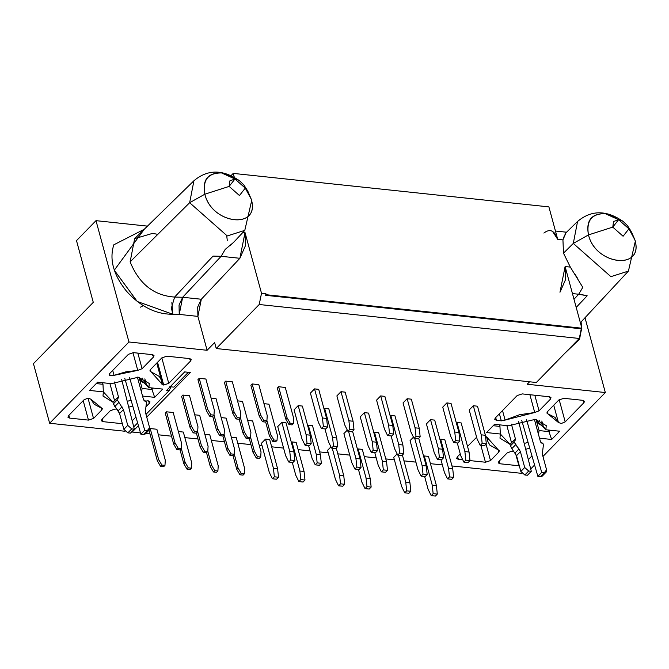 <?xml version="1.0" encoding="UTF-8"?>
<svg xmlns="http://www.w3.org/2000/svg" width="669" height="669" viewBox="0 0 669 669"><rect width="100%" height="100%" fill="white"/><g stroke="black" fill="none" stroke-linecap="round" stroke-linejoin="round"><path stroke-width="1" d="M539.055 410.833L534.824 395.237L539.055 410.833L550.52 399.084L549.926 396.884L550.52 399.084L550.972 397.587L549.324 396.776L522.238 393.899L517.179 395.546L495.244 418.025L494.734 419.346L496.44 420.333L495.696 417.565L496.44 420.333L501.315 420.851L499.392 413.777L501.315 420.851L505.103 420.09L519.596 414.721L534.732 412.505L539.055 410.833L534.732 412.505L529.898 394.71L534.732 412.505L505.103 420.09L502.519 410.574L505.103 420.09L501.315 420.851L496.44 420.333L495.244 418.025L517.179 395.546L522.238 393.899L549.324 396.776L550.52 399.084L539.055 410.833M547.953 413.91L547.367 411.744L547.953 413.91L555.019 417.372L558.439 422.515L561.283 423.502L565.205 421.863L583.97 402.638L583.368 400.438L583.97 402.638L584.489 401.316L582.774 400.321L563.917 398.323L558.858 399.97L547.393 411.719L546.874 413.041L547.953 413.91L547.393 411.719L558.858 399.97L563.917 398.323L582.774 400.321L583.97 402.638L565.205 421.863L559.175 399.677L565.205 421.863L561.283 423.502L558.431 422.499L547.953 413.91M457.17 457.044L456.718 458.541L458.365 459.352L457.613 456.593L458.365 459.352L462.756 459.82L458.365 459.352L457.17 457.044L460.255 453.883L457.17 457.044M487.617 438.011L498.263 449.877L498.823 452.068L490.511 460.581L485.451 462.229L465.825 460.163L463.893 462.137L468.066 462.58L469.989 460.606L469.061 452.018L464.888 451.575L465.825 460.163L485.451 462.229L480.902 445.47L485.451 462.229L490.511 460.581L486.045 444.157L490.511 460.581L498.823 452.068L498.221 449.869L498.823 452.068L499.342 450.747L498.263 449.877L489.892 445.161L487.835 441.473L487.592 437.66M476.621 437.25L467.539 446.415L476.621 437.25M498.84 461.468L498.397 462.965L500.036 463.776L499.291 461.016L500.036 463.776L518.901 465.775L515.565 453.498L519.311 465.808L500.036 463.776L498.84 461.468L507.161 452.946L498.84 461.468M528.334 459.645L531.972 455.915L528.334 459.645M529.748 448.188L525.692 449.292L529.748 448.188M513.759 451.165L511.484 451.282L507.161 452.946L511.484 451.282L513.759 451.165M573.985 299.244L578.71 294.243L572.447 293.574L578.71 294.243L582.783 287.336L570.331 267.107L565.104 266.546L565.573 279.542L559.97 292.253L565.104 266.546L581.854 328.211L579.295 338.472L259.212 304.504L216.246 348.532L214.624 342.561L216.246 348.532L536.329 382.501L216.246 348.532L259.212 304.504L261.512 293.29L245.021 232.586L242.931 232.36L245.021 232.586L239.887 258.293L245.49 245.573L245.021 232.586L261.512 293.29L265.944 293.758L266.203 294.72L581.854 328.211L565.104 266.546L570.331 267.107L563.49 253.166L570.331 267.107M631.519 232.001L634.864 239.837C644.197 270.636 595.82 265.501 588.477 234.911L573.291 243.424L610.897 276.657L628.425 271.087L610.897 276.657L573.291 243.424L563.49 253.166L573.291 243.424L577.564 221.456L573.291 243.424L588.477 234.911C586.144 220.661 591.722 213.57 605.219 213.645L614.41 216.304M575.24 274.533L577.815 278.756M587.165 295.798L576.201 307.397L587.165 295.798L578.71 294.243L587.022 295.539M582.783 287.336L578.71 294.243M565.832 232.929L563.415 237.98M550.052 230.462L552.452 231.257L557.712 239.343L562.938 239.895L563.49 253.166L562.938 239.895L566.033 232.72M630.783 230.797L635.358 241.057M623.006 221.288L617.872 218.169L605.219 213.645C591.396 213.444 585.81 220.536 588.477 234.911L612.771 227.117L588.477 234.911C595.519 265.384 644.456 270.577 634.864 239.837L628.919 228.831L623.09 236.241L612.771 227.117L613.548 221.531L618.599 219.716L623.006 221.288L627.48 225.654L634.864 239.837L630.725 230.705L627.48 225.654M605.219 213.645L618.599 219.716L605.219 213.645M628.919 228.831L618.599 219.716L612.771 227.117L623.09 236.241L628.919 228.831M536.329 382.501L579.295 338.472L536.329 382.501M93.275 302.363L76.5 240.631L93.275 302.363L33.45 363.66L93.275 302.363M234.183 177.427C219.591 169.349 206.177 170.453 193.926 180.747L134.636 238.666L130.129 261.863L189.653 202.715L193.926 180.747L189.653 202.715L130.129 261.863C139.102 283.932 153.937 295.665 174.617 297.069L213.051 256.102L174.617 297.069L182.662 297.27L179.049 305.047L179.233 314.405L197.89 316.387L207.097 350.28L214.624 342.561L207.097 350.28L197.89 316.387L197.706 307.021L201.319 299.252L197.89 316.387L179.233 314.405L182.662 297.27L174.626 297.061C153.937 295.665 139.102 283.932 130.129 261.863L134.636 238.666L152.557 233.381L157.566 234.301M225.21 249.395L221.138 256.302L225.21 249.395L233.59 242.387M247.881 191.292L251.226 199.128C260.567 229.927 212.182 224.792 204.839 194.202L189.653 202.715L227.259 235.948L244.787 230.37L227.259 235.948L189.653 202.715L204.839 194.202C202.506 179.953 208.084 172.861 221.581 172.937L230.772 175.596M235.179 240.698L230.546 245.306M221.138 256.302L239.887 258.293L201.319 299.252L182.662 297.27L221.138 256.302L213.051 256.102L221.138 256.302L182.662 297.27L201.319 299.252L239.887 258.293L221.138 256.302M101.872 419.346L101.42 420.843L103.068 421.654L102.315 418.886L103.068 421.654L122.343 423.703L103.068 421.654L101.872 419.346L110.184 410.825L101.872 419.346M114.508 409.152L110.184 410.825L114.508 409.152L116.782 409.043L114.508 409.152M132.771 406.066L128.716 407.17L132.771 406.066M161.63 383.646L150.977 371.78L150.416 369.597L161.881 357.848L166.941 356.201L189.494 358.592L190.69 360.9L190.096 358.701L190.69 360.9L168.755 383.379L163.704 385.026L157.533 362.305L163.704 385.026L157.274 362.573L163.361 384.993L161.63 383.646L163.704 385.026L168.755 383.379L161.831 357.898L168.755 383.379L190.69 360.9L191.209 359.579L189.494 358.592L166.941 356.201L161.881 357.848L150.416 369.597L149.898 370.902L150.977 371.78L150.391 369.623L150.977 371.78L159.356 376.496L161.405 380.184L161.647 383.998M128.44 354.294L109.674 373.528L109.156 374.849L109.95 375.61L114.048 375.342L125.889 371.839L137.755 370.383L142.087 368.711L153.552 356.962L153.995 355.465L152.356 354.654L133.491 352.647L128.44 354.294L133.491 352.647L152.356 354.654L153.552 356.962L152.95 354.762L153.552 356.962L142.087 368.711L137.847 353.115L142.087 368.711L137.755 370.383L132.93 352.622L137.755 370.383L114.048 375.342L112.71 370.417L114.048 375.342L109.95 375.61L109.674 373.528L128.44 354.294M84.035 399.794L68.422 415.792L67.97 417.289L69.618 418.1L88.475 420.107L93.535 418.459L101.847 409.938L102.365 408.617L94.22 404.285L90.8 399.142L87.957 398.155L84.035 399.794L87.957 398.155L90.808 399.159L101.287 407.756L101.847 409.938L101.253 407.739L101.847 409.938L93.535 418.459L88.015 398.147L93.535 418.459L88.475 420.107L83.199 400.656L88.475 420.107L69.618 418.1L68.865 415.34L69.618 418.1L68.422 415.792L84.035 399.794M140.473 307.155L143.258 305.666M171.874 302.597L172.803 314.246L179.233 314.405L172.803 314.246C155.986 314.397 140.515 306.678 126.382 291.082C113.362 274.725 109.172 259.296 113.805 244.812L144.228 229.3L114.282 270.209L137.245 301.485L172.803 314.246L171.415 308.008L174.617 297.069M247.145 190.088L251.72 200.34M204.839 194.202L229.133 186.408L229.91 180.822L234.961 179.008L221.581 172.937C207.758 172.736 202.172 179.827 204.839 194.202C211.881 224.675 260.818 229.868 251.226 199.128L247.087 189.996L243.842 184.945L251.226 199.128L245.28 188.123L239.452 195.532L229.133 186.408L204.839 194.202M239.368 180.58L234.234 177.461L221.581 172.937L239.368 180.58L243.842 184.945M245.28 188.123L234.961 179.008L229.133 186.408L239.452 195.532L245.28 188.123M605.32 392.536L585.007 317.75L605.32 392.536L542.952 456.45L605.32 392.536L527.18 384.24L605.32 392.536M581.093 321.956L581.553 327.091M581.553 328.521L579.571 339.166L564.795 353.324M534.59 465.014L530.718 468.986L534.59 465.014M541.815 420.993L543.253 426.287L545.879 429.757L546.239 425.609L535.359 419.338L508.381 425.785L494.567 424.313L486.53 432.559L500.337 434.022L499.977 438.178L510.021 444.35L500.337 434.022L499.952 426.421L500.337 434.022L486.53 432.559L494.567 424.313L508.381 425.785L535.359 419.338L545.879 429.757L543.253 426.287L541.815 420.993M499.526 424.84L499.952 426.421L499.526 424.84M524.195 443.447L528.075 442.393L524.195 443.447M538.495 434.449L539.072 430.568L536.036 419.413L539.072 430.568L548.948 431.614L548.521 430.042L548.948 431.614L550.303 430.234L548.948 431.614L551.649 439.466L559.685 431.229L545.879 429.757L559.685 431.229L551.649 439.466L548.948 431.614L539.072 430.568L538.495 434.457M147.924 400.806L144.947 401.224L147.924 400.806M147.473 226.122L95.993 220.661L128.958 341.984L207.097 350.28L128.958 341.984L95.993 220.661L76.5 240.631L95.993 220.661L147.473 226.122M171.03 386.841L169.165 390.621L145.993 414.37L169.165 390.621L171.03 386.841M137.63 422.933L133.75 426.914L137.63 422.933M33.45 363.66L49.64 423.26L128.958 341.984L49.64 423.26L33.45 363.66M142.096 388.446L139.068 377.291L142.096 388.446L151.972 389.492L151.545 387.92L151.972 389.492L153.326 388.104L151.972 389.492L154.673 397.344L162.718 389.099L148.903 387.635L149.262 383.479L138.391 377.207L111.405 383.655L97.59 382.191L89.554 390.428L103.361 391.9L103.001 396.048L113.044 402.22L103.361 391.9L102.976 384.299L103.361 391.9L89.554 390.428L97.59 382.191L111.405 383.655L138.391 377.207L148.903 387.635L162.718 389.099L154.673 397.344L151.972 389.492L142.096 388.446L141.519 392.327L142.096 388.446M102.549 382.718L102.976 384.29L102.549 382.718M127.227 401.325L131.099 400.263L127.227 401.325M146.277 384.165L144.839 378.871L146.277 384.165L148.903 387.635M493.212 425.701L499.952 426.421L493.212 425.701M96.244 383.58L102.976 384.299L96.244 383.58M142.53 396.056L154.673 397.344L142.53 396.056M539.507 438.178L551.649 439.466L539.507 438.178M227.268 240.388L226.741 235.889M166.665 390.362L169.165 390.621L166.665 390.362L184.677 371.905L166.665 390.362M149.463 403.156L148.861 400.957L149.463 403.156L149.981 401.835L148.267 400.848L149.463 403.156L146.143 406.56L149.463 403.156M132.203 420.834L135.924 417.021L132.203 420.834M276.598 479.213L272.425 478.778L269.306 472.431L272.425 478.778L276.598 479.213L278.53 477.24L274.357 476.796L272.425 478.778L274.357 476.796L278.53 477.24L277.593 468.66L273.429 468.216L274.357 476.796L273.429 468.216L265.518 439.107L269.682 439.55L277.593 468.66L278.53 477.24L276.598 479.213M292.938 462.471L288.765 462.036L285.646 455.689L288.765 462.036L292.938 462.471L294.862 460.498L290.697 460.055L288.765 462.036L290.697 460.055L294.862 460.498L293.934 451.918L289.761 451.475L290.697 460.055L289.761 451.475L281.858 422.365L286.023 422.808L293.934 451.918L294.862 460.498L292.938 462.471M309.27 445.73L305.106 445.286L301.987 438.948L305.106 445.286L309.27 445.73L311.202 443.756L307.038 443.313L305.106 445.286L307.038 443.313L311.202 443.756L310.265 435.168L306.101 434.733L307.038 443.313L306.101 434.733L298.19 405.623L302.363 406.066L310.265 435.168L311.202 443.756L309.27 445.73M314.53 388.881L310.416 393.104L314.53 388.881L318.703 389.325L326.606 418.426L327.542 427.014L325.611 428.988L321.446 428.545L318.327 422.206L321.446 428.545L325.611 428.988L327.542 427.014L323.378 426.571L321.446 428.545L323.378 426.571L327.542 427.014L326.606 418.426L322.441 417.983L323.378 426.571L322.441 417.983L326.606 418.426L318.703 389.35L314.539 388.906L322.441 417.983L314.539 388.906M342.762 486.238L338.589 485.794L335.47 479.456L338.589 485.794L342.762 486.238L344.686 484.264L340.521 483.821L338.589 485.794L340.521 483.821L344.686 484.264L343.757 475.676L339.584 475.233L340.521 483.821L339.584 475.233L332.234 448.171L339.584 475.233L343.757 475.676L344.686 484.264L342.762 486.238M359.094 469.496L354.93 469.053L351.81 462.714L354.93 469.053L359.094 469.496L361.026 467.514L356.861 467.079L354.93 469.053L356.861 467.079L361.026 467.514L360.089 458.934L355.925 458.491L356.861 467.079L355.925 458.491L348.574 431.43L355.925 458.491L360.089 458.934L361.026 467.514L359.094 469.496M375.434 452.754L371.27 452.311L368.151 445.972L371.27 452.311L375.434 452.754L377.366 450.772L373.202 450.337L371.27 452.311L373.202 450.337L377.366 450.772L376.43 442.192L372.265 441.749L373.202 450.337L372.265 441.749L364.354 412.648L368.527 413.091L376.43 442.192L377.366 450.772L375.434 452.754M384.867 396.366L392.77 425.451L393.707 434.03L391.775 436.012L387.61 435.569L384.483 429.222L387.61 435.569L391.775 436.012L393.707 434.03L389.534 433.587L387.61 435.569L389.534 433.587L393.707 434.03L392.77 425.451L388.605 425.007L389.534 433.587L388.605 425.007L392.77 425.451L384.867 396.366L380.703 395.931L388.605 425.007L380.703 395.931L384.842 396.366M408.918 493.262L404.753 492.819L401.634 486.472L404.753 492.819L408.918 493.262L410.85 491.28L406.685 490.837L404.753 492.819L406.685 490.837L410.85 491.28L409.913 482.7L405.749 482.257L406.685 490.837L405.749 482.257L398.398 455.188L405.749 482.257L409.913 482.7L410.85 491.28L408.918 493.262M425.258 476.512L421.094 476.077L417.974 469.73L421.094 476.077L425.258 476.512L427.19 474.538L423.025 474.095L421.094 476.077L423.025 474.095L427.19 474.538L426.253 465.959L422.089 465.515L423.025 474.095L422.089 465.515L414.738 438.446L422.089 465.515L426.253 465.959L427.19 474.538L425.258 476.512M441.599 459.77L437.434 459.335L434.306 452.988L437.434 459.335L441.599 459.77L443.53 457.797L439.357 457.353L437.434 459.335L439.357 457.353L443.53 457.797L442.594 449.217L438.429 448.774L439.357 457.353L438.429 448.774L430.518 419.664L434.683 420.107L442.594 449.217L443.53 457.797L441.599 459.77M451.031 403.39L458.934 432.467L459.871 441.055L457.939 443.029L453.766 442.585L450.647 436.247L453.766 442.585L457.939 443.029L459.871 441.055L455.698 440.612L453.766 442.585L455.698 440.612L459.871 441.055L458.934 432.467L454.761 432.032L455.698 440.612L454.761 432.032L458.934 432.467L451.031 403.39L446.867 402.947L454.761 432.032L446.867 402.947M477.499 406.2L485.401 435.276L486.33 443.865L484.406 445.838L480.233 445.395L482.165 443.422L480.233 445.395L484.406 445.838L486.33 443.865L482.165 443.422L481.228 434.833L482.165 443.422L486.33 443.865L485.401 435.276L481.228 434.833L473.326 405.757L469.203 409.946L473.326 405.732L481.228 434.833L485.401 435.276L477.499 406.2L473.326 405.757L477.474 406.192M480.233 445.395L477.114 439.056L480.233 445.395M468.066 462.58L463.893 462.137L460.774 455.798L463.893 462.137L465.825 460.163L464.888 451.575L456.986 422.474L461.15 422.917L469.061 452.018L469.989 460.606L468.066 462.58M449.484 476.905L453.657 477.348L452.721 468.76L448.556 468.325L449.484 476.905L447.561 478.879L451.726 479.322L453.657 477.348L449.484 476.905L448.556 468.325L440.645 439.215L444.81 439.658L452.721 468.76L453.657 477.348L451.726 479.322L447.561 478.879L444.433 472.54L447.561 478.879L449.484 476.905M433.152 493.647L437.317 494.09L436.38 485.51L432.216 485.067L433.152 493.647L431.221 495.629L435.385 496.064L437.317 494.09L433.152 493.647L432.216 485.067L424.305 455.957L428.478 456.4L436.38 485.51L437.317 494.09L435.385 496.064L431.221 495.629L428.101 489.282L431.221 495.629L433.152 493.647M411.335 399.176L419.237 428.26L420.165 436.84L418.242 438.822L414.069 438.379L416.001 436.397L414.069 438.379L418.242 438.822L420.165 436.84L416.001 436.397L415.064 427.817L416.001 436.397L420.165 436.84L419.237 428.26L415.064 427.817L407.17 398.732L403.047 402.93L407.162 398.707L415.064 427.817L419.237 428.26L411.335 399.176L407.17 398.732L411.31 399.176M414.069 438.379L410.95 432.032L414.069 438.379M399.661 453.139L403.833 453.582L402.897 445.002L398.732 444.559L399.661 453.139L397.737 455.121L401.902 455.564L403.833 453.582L399.661 453.139L398.732 444.559L390.821 415.457L394.986 415.892L402.897 445.002L403.833 453.582L401.902 455.564L397.737 455.121L394.61 448.774L397.737 455.121L399.661 453.139M383.329 469.881L387.493 470.324L386.557 461.744L382.392 461.301L383.329 469.881L381.397 471.862L385.561 472.306L387.493 470.324L383.329 469.881L382.392 461.301L374.481 432.199L378.654 432.642L386.557 461.744L387.493 470.324L385.561 472.306L381.397 471.862L378.278 465.515L381.397 471.862L383.329 469.881M366.988 486.631L371.153 487.065L370.216 478.486L366.052 478.042L366.988 486.631L365.057 488.604L369.221 489.047L371.153 487.065L366.988 486.631L366.052 478.042L358.141 448.941L362.314 449.384L370.216 478.486L371.153 487.065L369.221 489.047L365.057 488.604L361.937 482.265L365.057 488.604L366.988 486.631M341.006 391.716L348.909 420.793L353.073 421.236L345.171 392.159L341.006 391.716L348.909 420.793L349.837 429.381L354.01 429.824L353.073 421.236L348.909 420.793L349.837 429.381L347.913 431.354L352.078 431.798L354.01 429.824L349.837 429.381L347.913 431.354L344.786 425.016L347.913 431.354L352.078 431.798L354.01 429.824L353.073 421.236L345.162 392.134L340.998 391.691L336.883 395.906L340.998 391.691M333.505 446.123L337.669 446.566L336.733 437.978L332.568 437.534L333.505 446.123L331.573 448.096L335.738 448.539L337.669 446.566L333.505 446.123L332.568 437.534L324.657 408.433L328.83 408.876L336.733 437.978L337.669 446.566L335.738 448.539L331.573 448.096L328.454 441.757L331.573 448.096L333.505 446.123M317.165 462.864L321.329 463.308L320.392 454.719L316.228 454.276L317.165 462.864L315.233 464.838L319.397 465.281L321.329 463.308L317.165 462.864L316.228 454.276L308.317 425.175L312.49 425.618L320.392 454.719L321.329 463.308L319.397 465.281L315.233 464.838L312.114 458.499L315.233 464.838L317.165 462.864M300.824 479.606L304.989 480.049L304.061 471.461L299.888 471.026L300.824 479.606L298.892 481.58L303.065 482.023L304.989 480.049L300.824 479.606L299.888 471.026L291.985 441.916L296.15 442.36L304.061 471.461L304.989 480.049L303.065 482.023L298.892 481.58L295.773 475.241L298.892 481.58L300.824 479.606M542.935 425.133L540.05 424.823L537.433 422.624L536.362 419.463L537.433 422.624L540.05 424.823L542.935 425.133M542.818 474.229L540.468 476.637L537.868 476.361L521.736 420.4L537.868 476.361L540.468 476.637L542.3 476.077L546.163 472.122L544.332 472.682L546.581 469.814L542.291 454.008L543.404 445.069L542.994 443.547L541.238 442.911L540.468 441.732L534.364 419.246L540.468 441.732L542.994 443.547L543.404 445.069L542.291 454.008L546.581 469.814L546.163 472.122M527.448 475.258L524.839 474.982L520.842 471.444L516.552 455.639L511.793 448.673L509.954 444.408L511.793 448.673L516.552 455.639L520.842 471.444L524.839 474.982L527.448 475.258L531.303 471.302L518.542 421.269L531.303 471.302L527.448 475.258M511.542 442.786L506.876 425.626L511.542 442.786M511.4 424.104L515.465 439.073L513.817 440.453L514.227 441.975L520.407 451.684L524.705 467.497L528.702 471.026L531.303 471.302L528.702 471.026L524.839 474.982L528.702 471.026L524.705 467.497L520.842 471.444L524.705 467.497L520.407 451.684L516.552 455.639L520.407 451.684L518.985 448.941L515.13 452.896L518.985 448.941L515.648 444.718L511.793 448.673L515.648 444.718L514.227 441.975L510.372 445.93L514.227 441.975L513.817 440.453L509.954 444.408L513.817 440.453L515.255 440.227L515.465 439.073L514.093 440.486L515.465 439.073L511.4 424.104M526.486 419.53L541.723 472.406L544.332 472.682L540.468 476.637L544.332 472.682L541.723 472.406L537.868 476.361L541.723 472.406L526.486 419.53M114.424 381.982L118.488 396.951L116.841 398.331L117.259 399.853L123.439 409.562L127.729 425.367L131.726 428.896L134.327 429.172L121.566 379.147L134.327 429.172L131.726 428.896L127.729 425.367L123.439 409.562L117.259 399.853L116.841 398.331L118.279 398.105L118.488 396.951L114.424 381.982M129.51 377.408L144.747 430.284L147.356 430.56L149.613 427.692L145.315 411.878L146.427 402.947L146.018 401.425L144.261 400.781L143.501 399.602L137.388 377.124L143.501 399.602L146.018 401.425L146.427 402.947L145.315 411.878L149.613 427.692L149.187 430L147.356 430.56L144.747 430.284L129.51 377.408M145.959 383.002L143.074 382.701L140.457 380.494L139.395 377.333L140.457 380.494L142.815 378.085L140.457 380.494L143.074 382.701L145.273 380.452L143.074 382.701L145.959 383.002M145.842 432.107L143.492 434.516L140.891 434.24L124.76 378.278L140.891 434.24L144.747 430.284L140.891 434.24L143.492 434.516L147.356 430.56L143.492 434.516L145.324 433.947L149.187 430M130.472 433.127L127.863 432.851L123.874 429.322L119.575 413.517L113.395 403.808L112.986 402.286L116.841 398.331L112.986 402.286L113.395 403.808L117.259 399.853L113.395 403.808L114.817 406.543L118.681 402.587L114.817 406.543L118.154 410.774L122.009 406.819L118.154 410.774L119.575 413.517L123.439 409.562L119.575 413.517L123.874 429.322L127.729 425.367L123.874 429.322L127.863 432.851L131.726 428.896L127.863 432.851L130.472 433.127L134.327 429.172L130.472 433.127M114.566 400.664L109.9 383.496L114.566 400.664M542.241 422.582L540.05 424.823L542.241 422.582M539.783 420.216L537.433 422.624L539.783 420.216M117.117 398.356L118.488 396.951L117.117 398.356M213.98 415.14L212.7 416.461L213.98 415.14L210.86 414.805L209.573 416.126L212.7 416.461L209.573 416.126L210.86 414.805L207.641 409.286L206.353 410.607L209.573 416.126L206.353 410.607L197.94 379.641L199.22 378.32L205.893 379.03L199.22 378.32L207.641 409.286L210.86 414.805L213.98 415.14L214.306 409.997L213.98 415.14M234.1 412.096L232.812 413.417L236.032 418.936L237.319 417.615L234.1 412.096L237.319 417.615L236.032 418.936L239.159 419.271L240.447 417.949L237.319 417.615L240.447 417.949L239.159 419.271L236.032 418.936L232.812 413.417L224.399 382.442L225.687 381.129L232.352 381.832L225.687 381.129L234.1 412.096L225.687 381.129L224.399 382.442L232.812 413.417L234.1 412.096M240.773 412.806L240.447 417.949L240.773 412.806L232.352 381.832L240.773 412.806M260.567 414.905L259.279 416.227L262.499 421.746L263.787 420.425L260.567 414.905L263.787 420.425L262.499 421.746L265.626 422.072L266.914 420.759L263.787 420.425L266.914 420.759L265.626 422.072L262.499 421.746L259.279 416.227L250.867 385.252L252.154 383.939L258.819 384.642L252.154 383.939L260.567 414.905L252.154 383.939L250.867 385.252L259.279 416.227L260.567 414.905M267.232 415.616L266.914 420.759L267.232 415.616L258.819 384.642L267.232 415.616M287.034 417.715L285.747 419.037L288.966 424.547L290.254 423.234L287.034 417.715L290.254 423.234L288.966 424.547L292.094 424.882L293.373 423.561L290.254 423.234L293.373 423.561L292.094 424.882L288.966 424.547L285.747 419.037L277.334 388.062L278.613 386.741L285.287 387.451L278.613 386.741L287.034 417.715L278.613 386.741L277.334 388.062L285.747 419.037L287.034 417.715M293.699 418.426L293.373 423.561L293.699 418.426L285.287 387.451L293.699 418.426M197.648 431.881L196.36 433.203L197.648 431.881L194.52 431.547L193.232 432.868L196.36 433.203L193.232 432.868L194.52 431.547L191.301 426.036L190.013 427.349L193.232 432.868L190.013 427.349L181.6 396.383L182.888 395.061L189.553 395.772L182.888 395.061L191.301 426.036L194.52 431.547L197.648 431.881L197.965 426.738L197.648 431.881M250.574 437.501L249.286 438.814L250.574 437.501L247.446 437.166L246.159 438.488L249.286 438.814L246.159 438.488L247.446 437.166L244.227 431.647L242.939 432.968L246.159 438.488L242.939 432.968L239.209 419.22L242.939 432.968L244.227 431.647L247.446 437.166L250.574 437.501L250.9 432.358L250.574 437.501M181.307 448.623L180.02 449.944L181.307 448.623L178.18 448.297L176.892 449.61L180.02 449.944L176.892 449.61L178.18 448.297L174.96 442.778L173.672 444.091L176.892 449.61L173.672 444.091L165.26 413.124L166.548 411.803L173.212 412.514L166.548 411.803L174.96 442.778L178.18 448.297L181.307 448.623L181.625 443.48L181.307 448.623M234.234 454.243L232.946 455.556L234.234 454.243L231.106 453.908L229.827 455.229L232.946 455.556L229.827 455.229L231.106 453.908L227.886 448.389L226.607 449.71L229.827 455.229L226.607 449.71L222.869 435.962L226.607 449.71L227.886 448.389L231.106 453.908L234.234 454.243L234.56 449.1L234.234 454.243M158.62 459.519L157.332 460.832L160.552 466.352L161.839 465.039L158.62 459.519L161.839 465.039L160.552 466.352L163.679 466.686L164.967 465.365L161.839 465.039L164.967 465.365L163.679 466.686L160.552 466.352L157.332 460.832L148.919 429.866L157.332 460.832L158.62 459.519L150.207 428.545L156.872 429.255L150.207 428.545L158.62 459.519M165.293 460.222L164.967 465.365L165.293 460.222L156.872 429.255L165.293 460.222M217.893 470.984L216.614 472.306L217.893 470.984L214.774 470.65L213.486 471.971L216.614 472.306L213.486 471.971L214.774 470.65L211.555 465.131L210.267 466.452L213.486 471.971L210.267 466.452L206.529 452.704L210.267 466.452L211.555 465.131L214.774 470.65L217.893 470.984L218.219 465.841L217.893 470.984M244.361 473.794L243.073 475.107L244.361 473.794L241.233 473.46L239.945 474.781L243.073 475.107L239.945 474.781L241.233 473.46L238.013 467.94L236.726 469.262L239.945 474.781L236.726 469.262L232.996 455.514L236.726 469.262L238.013 467.94L241.233 473.46L244.361 473.794L244.687 468.651L244.361 473.794M191.434 468.175L190.147 469.496L191.434 468.175L188.307 467.84L187.019 469.161L190.147 469.496L187.019 469.161L188.307 467.84L185.087 462.329L183.799 463.642L187.019 469.161L183.799 463.642L180.061 449.894L183.799 463.642L185.087 462.329L188.307 467.84L191.434 468.175L191.752 463.032L191.434 468.175M260.701 457.052L259.413 458.365L260.701 457.052L257.573 456.718L256.286 458.039L259.413 458.365L256.286 458.039L257.573 456.718L254.354 451.199L253.066 452.52L256.286 458.039L253.066 452.52L249.336 438.772L253.066 452.52L254.354 451.199L257.573 456.718L260.701 457.052L261.027 451.909L260.701 457.052M207.766 451.433L206.487 452.754L207.766 451.433L204.647 451.098L203.359 452.42L206.487 452.754L203.359 452.42L204.647 451.098L201.428 445.579L200.14 446.9L203.359 452.42L200.14 446.9L196.402 433.152L200.14 446.9L201.428 445.579L204.647 451.098L207.766 451.433L208.092 446.29L207.766 451.433M277.041 440.311L275.753 441.624L277.041 440.311L273.914 439.976L272.626 441.297L275.753 441.624L272.626 441.297L273.914 439.976L270.694 434.457L269.406 435.778L272.626 441.297L269.406 435.778L265.668 422.03L269.406 435.778L270.694 434.457L273.914 439.976L277.041 440.311L277.359 435.168L277.041 440.311M224.107 434.691L222.819 436.012L224.107 434.691L220.979 434.357L219.7 435.678L222.819 436.012L219.7 435.678L220.979 434.357L217.76 428.837L216.48 430.159L219.7 435.678L216.48 430.159L212.742 416.411L216.48 430.159L217.76 428.837L220.979 434.357L224.107 434.691L224.433 429.548L224.107 434.691M529.58 381.782L527.18 384.24L529.58 381.782M562.938 239.895L557.712 239.343L548.889 206.888L233.238 173.396L234.367 177.536L233.238 173.396L548.889 206.888L557.712 239.343C554.534 230.429 549.926 228.338 543.889 233.071M579.295 338.472L581.277 328.805L265.626 295.313L265.944 293.758L261.512 293.29L259.212 304.504L579.295 338.472M132.211 432.023L132.069 431.488L132.211 432.023L140.507 432.902L132.211 432.023L138.416 425.66L132.211 432.023M124.961 431.254L49.64 423.26L124.961 431.254M521.937 473.376L451.96 465.95L521.937 473.376M442.368 464.93L430.451 463.667L442.368 464.93M415.901 462.12L403.984 460.857L415.901 462.12M394.401 459.837L385.796 458.926L394.401 459.837M376.204 457.914L364.287 456.643L376.204 457.914M349.745 455.104L337.82 453.841L349.745 455.104M328.236 452.821L319.631 451.909L328.236 452.821M310.048 450.889L298.123 449.627L310.048 450.889M283.581 448.079L271.656 446.817L283.581 448.079M262.072 445.797L259.288 445.504L262.072 445.797M250.925 444.617L237.779 443.221L250.925 444.617M224.458 441.808L211.312 440.411L224.458 441.808M197.991 438.998L184.845 437.601L197.991 438.998M171.523 436.188L158.377 434.8L171.523 436.188M150.023 433.913L145.8 433.462L150.023 433.913M190.297 372.499L184.677 371.905L190.297 372.499L146.745 417.13L190.297 372.499M237.528 400.856L242.479 401.383L237.528 400.856M178.38 431.538L183.339 432.065L178.38 431.538M194.721 414.797L199.68 415.324L194.721 414.797M263.987 403.666L268.946 404.193L263.987 403.666M149.664 429.105L150.207 428.545L149.664 429.105M204.848 434.348L209.807 434.867L204.848 434.348M231.315 437.15L236.274 437.677L231.315 437.15M247.655 420.408L252.606 420.935L247.655 420.408M211.061 398.055L216.02 398.582L211.061 398.055M221.188 417.607L226.147 418.125L221.188 417.607M294.076 409.846L298.19 405.623L294.076 409.846L301.987 438.948L294.076 409.846M261.403 443.33L265.518 439.107L261.403 443.33L269.306 472.431L261.403 443.33M291.383 442.535L291.985 441.916L291.383 442.535M324.055 409.052L324.657 408.433L324.055 409.052M307.723 425.793L308.317 425.175L307.723 425.793M277.735 426.588L281.858 422.365L277.735 426.588L285.646 455.689L277.735 426.588M390.219 416.068L390.821 415.457L390.219 416.068M373.879 432.81L374.481 432.199L373.879 432.81M357.547 449.551L358.141 448.941L357.547 449.551M327.559 450.346L330.963 446.867L327.559 450.346L335.47 479.456L327.559 450.346M343.899 433.604L347.303 430.125L343.899 433.604L351.81 462.714L343.899 433.604M360.24 416.862L364.354 412.648L360.24 416.862L368.151 445.972L360.24 416.862M376.58 400.121L380.694 395.906L376.58 400.121L384.483 429.222L376.58 400.121M456.383 423.092L456.986 422.474L456.383 423.092M423.703 456.576L424.305 455.957L423.703 456.576M393.723 457.37L397.127 453.883L393.723 457.37L401.634 486.472L393.723 457.37M426.404 423.887L430.518 419.664L426.404 423.887L434.306 452.988L426.404 423.887M440.043 439.834L440.645 439.215L440.043 439.834M410.064 440.628L413.467 437.141L410.064 440.628L417.974 469.73L410.064 440.628M446.859 402.922L442.744 407.145L446.859 402.922L451.006 403.39M310.416 393.104L318.327 422.206L310.416 393.104M352.58 431.279L360.089 458.934L352.58 431.279M336.239 448.029L343.757 475.676L336.239 448.029M442.744 407.145L450.647 436.247L442.744 407.145M418.744 438.304L426.253 465.959L418.744 438.304M402.404 455.045L409.913 482.7L402.404 455.045M424.614 476.445L428.101 489.282L424.614 476.445M440.946 459.703L444.433 472.54L440.946 459.703M457.287 442.962L460.774 455.798L457.287 442.962M469.203 409.946L477.114 439.056L469.203 409.946M358.45 469.429L361.937 482.265L358.45 469.429M374.791 452.687L378.278 465.515L374.791 452.687M391.122 435.945L394.61 448.774L391.122 435.945M403.047 402.93L410.95 432.032L403.047 402.93M292.286 462.404L295.773 475.241L292.286 462.404M308.626 445.663L312.114 458.499L308.626 445.663M324.967 428.921L328.454 441.757L324.967 428.921M336.883 395.906L344.786 425.016L336.883 395.906M273.429 468.216L277.593 468.66L269.682 439.55L265.518 439.107L273.429 468.216M289.761 451.475L293.934 451.918L286.023 422.808L281.858 422.365L289.761 451.475M306.101 434.733L310.265 435.168L302.363 406.066L298.19 405.623L306.101 434.733M372.265 441.749L376.43 442.192L368.527 413.091L364.354 412.648L372.265 441.749M438.429 448.774L442.594 449.217L434.683 420.107L430.518 419.664L438.429 448.774M464.888 451.575L469.061 452.018L461.15 422.917L456.986 422.474L464.888 451.575M448.556 468.325L452.721 468.76L444.81 439.658L440.645 439.215L448.556 468.325M432.216 485.067L436.38 485.51L428.478 456.4L424.305 455.957L432.216 485.067M398.732 444.559L402.897 445.002L394.986 415.892L390.821 415.457L398.732 444.559M382.392 461.301L386.557 461.744L378.654 432.642L374.481 432.199L382.392 461.301M366.052 478.042L370.216 478.486L362.314 449.384L358.141 448.941L366.052 478.042M332.568 437.534L336.733 437.978L328.83 408.876L324.657 408.433L332.568 437.534M316.228 454.276L320.392 454.719L312.49 425.618L308.317 425.175L316.228 454.276M299.888 471.026L304.061 471.461L296.15 442.36L291.985 441.916L299.888 471.026M214.306 409.997L205.893 379.03L214.306 409.997M197.965 426.738L189.553 395.772L197.965 426.738M250.9 432.358L242.479 401.383L250.9 432.358M240.455 417.774L244.227 431.647L240.455 417.774M181.625 443.48L173.212 412.514L181.625 443.48M234.56 449.1L226.147 418.125L234.56 449.1M224.123 434.516L227.886 448.389L224.123 434.516M218.219 465.841L209.807 434.867L218.219 465.841M207.783 451.257L211.555 465.131L207.783 451.257M244.687 468.651L236.274 437.677L244.687 468.651M234.25 454.067L238.013 467.94L234.25 454.067M191.752 463.032L183.339 432.065L191.752 463.032M181.316 448.447L185.087 462.329L181.316 448.447M261.027 451.909L252.606 420.935L261.027 451.909M250.582 437.325L254.354 451.199L250.582 437.325M208.092 446.29L199.68 415.324L208.092 446.29M197.656 431.706L201.428 445.579L197.656 431.706M277.359 435.168L268.946 404.193L277.359 435.168M266.923 420.584L270.694 434.457L266.923 420.584M224.433 429.548L216.02 398.582L224.433 429.548M213.996 414.964L217.76 428.837L213.996 414.964M206.353 410.607L207.641 409.286L199.22 378.32L197.94 379.641L206.353 410.607M190.013 427.349L191.301 426.036L182.888 395.061L181.6 396.383L190.013 427.349M173.672 444.091L174.96 442.778L166.548 411.803L165.26 413.124L173.672 444.091M188.374 372.298L173.881 387.142L169.817 386.707L173.881 387.142L188.374 372.298M230.997 175.696L233.238 173.396L230.997 175.696M266.203 294.72L265.626 295.313L581.277 328.805L581.854 328.211L266.203 294.72L265.944 293.758L265.626 295.313L266.203 294.72M558.381 422.306L553.74 405.213M487.835 441.473L486.564 436.807M635.366 241.091L628.425 271.087L580.366 322.734M565.757 232.988L577.564 221.456C589.807 211.161 603.229 210.058 617.822 218.136M555.454 231.039L566.551 232.21M233.816 242.161L244.787 230.37L251.736 200.382M161.405 380.184L156.763 363.091"/></g></svg>

